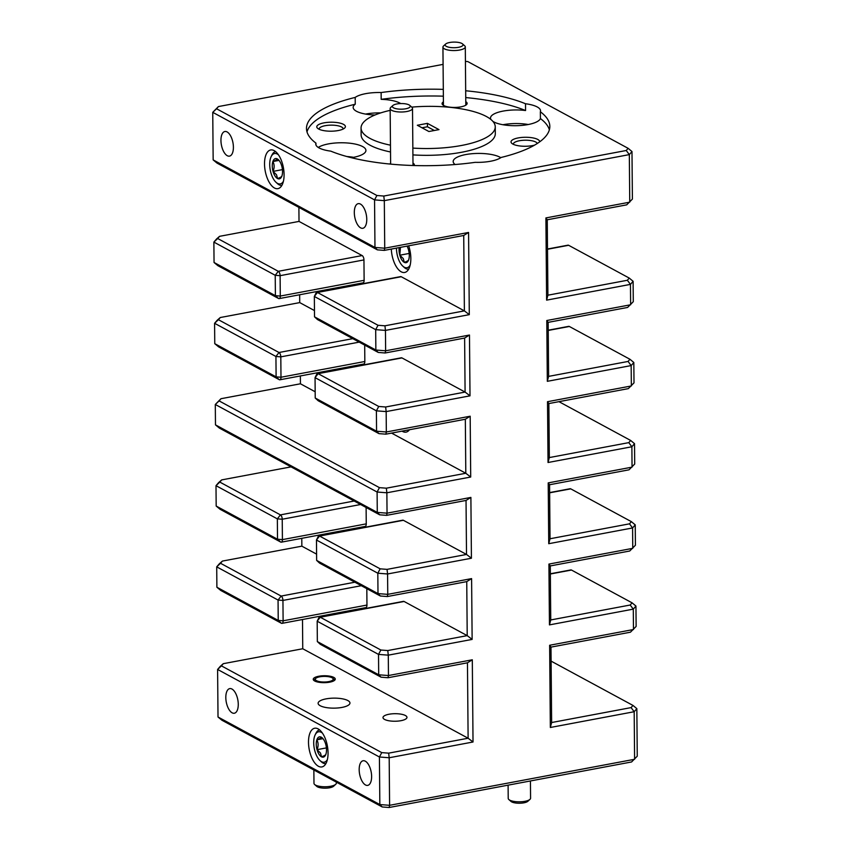 <?xml version="1.0" encoding="UTF-8"?>
<svg xmlns="http://www.w3.org/2000/svg" width="850" height="850" viewBox="0 0 850 850"><rect width="100%" height="100%" fill="white"/><g stroke="black" fill="none" stroke-linecap="round" stroke-linejoin="round"><path stroke-width="1.27" d="M396.865 103.966A8.946 2.816 -0.5 0 0 392.859 105.517A8.946 2.816 -0.5 0 0 395.601 108.577A8.946 2.816 -0.5 0 0 405.758 108.779A8.946 2.816 -0.5 0 0 409.743 105.368A8.946 2.816 -0.5 0 0 396.865 103.966M409.743 105.368L411.868 107.238A11.178 3.517 179.5 0 1 412.505 108.396A11.178 3.517 179.5 0 1 406.884 111.499A11.178 3.517 179.5 0 1 390.15 108.588A11.178 3.517 179.5 0 1 390.766 107.419L392.859 105.517M449.65 42.5A8.946 2.816 -0.5 0 0 445.644 44.051A8.946 2.816 -0.5 0 0 448.386 47.111A8.946 2.816 -0.5 0 0 458.543 47.313A8.946 2.816 -0.5 0 0 462.527 43.903A8.946 2.816 -0.5 0 0 449.65 42.5M462.527 43.903L464.652 45.773A11.178 3.517 179.5 0 1 465.301 46.931A11.178 3.517 179.5 0 1 459.669 50.033A11.178 3.517 179.5 0 1 442.935 47.122A11.178 3.517 179.5 0 1 443.551 45.953L445.644 44.051M319.812 676.802A8.946 2.816 -0.5 0 0 315.807 678.353A8.946 2.816 -0.5 0 0 318.538 681.413A8.946 2.816 -0.5 0 0 328.695 681.615A8.946 2.816 -0.5 0 0 332.69 678.204A8.946 2.816 -0.5 0 0 319.812 676.802M335.718 784.306L333.625 786.218A8.946 2.816 179.5 0 1 329.63 787.769A8.946 2.816 179.5 0 1 316.742 786.367L314.617 784.497A11.178 3.517 -0.5 0 0 330.714 786.25A11.178 3.517 -0.5 0 0 335.718 784.306A11.178 3.517 -0.5 0 0 336.345 783.137L336.334 782.138M313.862 769.972L313.979 783.339A11.178 3.517 -0.5 0 0 314.617 784.497M529.964 799.372L527.861 801.284A8.946 2.816 179.5 0 1 523.866 802.825A8.946 2.816 179.5 0 1 510.988 801.433L508.853 799.553A11.178 3.517 -0.5 0 0 524.949 801.306A11.178 3.517 -0.5 0 0 529.964 799.372A11.178 3.517 -0.5 0 0 530.581 798.203L530.432 780.959M508.098 785.156L508.215 798.394A11.178 3.517 -0.5 0 0 508.853 799.553M396.472 248.104A15.459 7.257 -100.6 0 0 400.541 263.351A15.459 7.257 -100.6 0 0 402.783 266.114A15.459 7.257 -100.6 0 0 410.168 265.072M408.659 269.163A17.181 8.064 79.4 0 1 404.122 267.346L402.783 266.114M399.139 247.605A10.328 4.845 -100.6 0 0 399.797 255.202A10.328 4.845 -100.6 0 0 401.742 259.76A10.328 4.845 -100.6 0 0 404.334 262.384A10.328 4.845 -100.6 0 0 408.308 260.663A10.328 4.845 -100.6 0 0 408.691 259.717A10.328 4.845 -100.6 0 0 408.51 249.868A10.328 4.845 -100.6 0 0 407.044 246.117M400.467 247.35L399.797 255.202L403.272 258.57L404.334 262.384C407.331 261.216 408.786 260.323 408.691 259.717M409.19 253.438L399.797 255.202M322.437 733.136A15.459 7.257 -100.6 0 0 315.169 734.846A15.459 7.257 -100.6 0 0 317.772 757.817A15.459 7.257 -100.6 0 0 320.004 760.58A15.459 7.257 -100.6 0 0 327.399 759.528M325.879 763.629A17.181 8.064 79.4 0 1 321.342 761.802L320.004 760.58M318.962 754.226A10.328 4.845 -100.6 0 0 321.555 756.851A10.328 4.845 -100.6 0 0 325.529 755.119A10.328 4.845 -100.6 0 0 325.911 754.184A10.328 4.845 -100.6 0 0 325.741 744.334A10.328 4.845 -100.6 0 0 322.299 737.928A10.328 4.845 -100.6 0 0 321.204 737.141A10.328 4.845 -100.6 0 0 316.848 739.808A10.328 4.845 -100.6 0 0 317.029 749.668A10.328 4.845 -100.6 0 0 318.962 754.226M321.204 737.141C321.332 737.736 319.876 738.618 316.848 739.808C318.474 742.773 318.527 746.056 317.029 749.668L320.493 753.036L321.555 756.851C324.562 755.671 326.017 754.789 325.911 754.184M315.169 734.846L315.977 733.21A17.181 8.064 79.4 0 1 319.547 729.874M323 738.661L316.848 739.808M326.411 747.904L317.029 749.668M278.46 154.859A15.459 7.257 -100.6 0 0 271.192 156.57A15.459 7.257 -100.6 0 0 273.785 179.541A15.459 7.257 -100.6 0 0 276.027 182.304A15.459 7.257 -100.6 0 0 283.411 181.262M281.902 185.353A17.181 8.064 79.4 0 1 277.366 183.536L276.027 182.304M274.986 175.95A10.328 4.845 -100.6 0 0 277.578 178.574A10.328 4.845 -100.6 0 0 281.552 176.843A10.328 4.845 -100.6 0 0 281.934 175.907A10.328 4.845 -100.6 0 0 281.754 166.058A10.328 4.845 -100.6 0 0 278.322 159.651A10.328 4.845 -100.6 0 0 277.228 158.876A10.328 4.845 -100.6 0 0 272.871 161.542A10.328 4.845 -100.6 0 0 273.041 171.392A10.328 4.845 -100.6 0 0 274.986 175.95M277.228 158.876C277.355 159.46 275.899 160.352 272.871 161.542C274.497 164.507 274.55 167.79 273.041 171.392L276.516 174.76L277.578 178.574C280.574 177.406 282.03 176.513 281.934 175.907M271.192 156.57L271.989 154.934A17.181 8.064 79.4 0 1 275.559 151.597M279.013 160.384L272.871 161.542M282.434 169.628L273.041 171.392M443.413 101.83A12.527 3.931 -0.5 0 0 442.797 104.911A12.527 3.931 -0.5 0 0 460.828 106.866A12.527 3.931 -0.5 0 0 466.438 104.699A12.527 3.931 -0.5 0 0 465.768 101.628M539.622 141.886A14.312 4.494 -0.5 0 0 532.822 137.881A14.312 4.494 -0.5 0 0 518.224 137.923A14.312 4.494 -0.5 0 0 511.838 143.374A14.312 4.494 -0.5 0 0 532.44 145.616A14.312 4.494 -0.5 0 0 534.597 145.127M537.274 143.491A11.985 3.772 -0.5 0 0 519.392 140.749A11.985 3.772 -0.5 0 0 513.368 144.086A11.985 3.772 -0.5 0 0 513.4 144.341M443.296 89.377A121.667 38.239 -0.5 0 0 381.129 92.544A25.054 7.873 -0.5 0 0 365.702 93.649A25.054 7.873 -0.5 0 0 355.183 97.421A121.667 38.239 -0.5 0 0 306.489 128.499A121.667 38.239 -0.5 0 0 315.945 143.108A25.054 7.873 -0.5 0 0 315.775 144.064A25.054 7.873 -0.5 0 0 330.799 151.141A121.667 38.239 -0.5 0 0 475.182 162.339A25.054 7.873 -0.5 0 0 490.609 161.234A25.054 7.873 -0.5 0 0 501.118 157.462A121.667 38.239 -0.5 0 0 549.822 126.384A121.667 38.239 -0.5 0 0 540.356 111.775A25.054 7.873 -0.5 0 0 540.536 110.819A25.054 7.873 -0.5 0 0 525.502 103.743L525.566 110.532A25.054 7.873 -0.5 0 0 503.104 111.095A25.054 7.873 -0.5 0 0 490.503 118.054A25.054 7.873 -0.5 0 0 490.971 119.531M540.356 111.775L540.419 118.575A25.054 7.873 -0.5 0 1 527.999 124.567A25.054 7.873 -0.5 0 1 492.83 121.327M528.264 124.514A25.054 7.873 -0.5 0 0 503.221 124.684A25.054 7.873 -0.5 0 0 502.956 124.738M318.782 676.249A11.008 3.453 179.5 0 1 335.261 679.107A11.008 3.453 179.5 0 1 329.726 682.168A11.008 3.453 179.5 0 1 313.246 679.299A11.008 3.453 179.5 0 1 318.782 676.249M389.024 714.244A11.985 3.772 179.5 0 1 406.969 717.368A11.985 3.772 179.5 0 1 400.934 720.694A11.985 3.772 179.5 0 1 382.989 717.57A11.985 3.772 179.5 0 1 389.024 714.244M326.124 698.859A15.927 5.004 179.5 0 1 349.956 703.003A15.927 5.004 179.5 0 1 341.944 707.423A15.927 5.004 179.5 0 1 318.112 703.279A15.927 5.004 179.5 0 1 326.124 698.859M414.163 165.538A12.527 3.931 -0.5 0 0 412.983 163.094M338.204 130.549A14.312 4.494 -0.5 0 0 344.611 128.074A14.312 4.494 -0.5 0 0 340.234 123.176A14.312 4.494 -0.5 0 0 323.978 122.857A14.312 4.494 -0.5 0 0 317.603 128.308A14.312 4.494 -0.5 0 0 338.204 130.549M343.071 129.072A11.985 3.772 -0.5 0 0 343.103 128.807A11.985 3.772 -0.5 0 0 325.157 125.694A11.985 3.772 -0.5 0 0 319.132 129.019A11.985 3.772 -0.5 0 0 319.164 129.285M500.788 157.696A25.054 7.873 -0.5 0 0 465.779 154.562A25.054 7.873 -0.5 0 0 453.178 161.511A25.054 7.873 -0.5 0 0 455.122 164.518M381.129 92.544L381.183 99.344A25.054 7.873 -0.5 0 1 400.743 103.573M380.694 112.912A25.054 7.873 -0.5 0 0 365.872 114.027A25.054 7.873 -0.5 0 0 365.606 114.081M351.369 157.707A25.054 7.873 -0.5 0 0 353.324 157.377A25.054 7.873 -0.5 0 0 365.925 150.418A25.054 7.873 -0.5 0 0 328.429 143.905A25.054 7.873 -0.5 0 0 318.251 147.443M353.589 157.324A25.054 7.873 -0.5 0 0 346.853 156.528M390.161 110.362A67.097 21.091 -0.5 0 0 361.059 128.031L361.123 134.821A67.097 21.091 -0.5 0 0 390.522 151.98M412.919 154.891A67.097 21.091 -0.5 0 0 461.55 152.278A67.097 21.091 -0.5 0 0 495.306 133.652L495.252 126.852A67.097 21.091 -0.5 0 0 411.74 107.121M361.059 128.031A67.097 21.091 -0.5 0 0 390.469 145.18M412.856 148.091A67.097 21.091 -0.5 0 0 461.497 145.477A67.097 21.091 -0.5 0 0 495.252 126.852M366.764 219.332A12.527 5.876 -100.6 0 0 358.222 203.66A12.527 5.876 -100.6 0 0 354.312 212.596A12.527 5.876 -100.6 0 0 362.844 228.278A12.527 5.876 -100.6 0 0 366.764 219.332M233.399 147.178A12.527 5.876 -100.6 0 0 224.867 131.506A12.527 5.876 -100.6 0 0 220.947 140.452A12.527 5.876 -100.6 0 0 229.489 156.124A12.527 5.876 -100.6 0 0 233.399 147.178M238.266 704.289A12.527 5.876 -100.6 0 0 229.723 688.617A12.527 5.876 -100.6 0 0 225.813 697.553A12.527 5.876 -100.6 0 0 234.345 713.235A12.527 5.876 -100.6 0 0 238.266 704.289M371.62 776.443A12.527 5.876 -100.6 0 0 363.088 760.761A12.527 5.876 -100.6 0 0 359.178 769.707A12.527 5.876 -100.6 0 0 367.71 785.379A12.527 5.876 -100.6 0 0 371.62 776.443M284.081 174.601A19.677 9.244 -100.6 0 0 270.661 149.961A19.677 9.244 -100.6 0 0 264.52 164.018A19.677 9.244 -100.6 0 0 277.929 188.647A19.677 9.244 -100.6 0 0 284.081 174.601M328.058 752.866A19.677 9.244 -100.6 0 0 314.649 728.237A19.677 9.244 -100.6 0 0 308.497 742.284A19.677 9.244 -100.6 0 0 321.906 766.923A19.677 9.244 -100.6 0 0 328.058 752.866M391.308 249.071A19.677 9.244 -100.6 0 0 404.685 272.467A19.677 9.244 -100.6 0 0 410.837 258.411A19.677 9.244 -100.6 0 0 408.669 245.809M427.422 123.367L438.983 129.625L428.889 131.516L417.329 125.258L427.422 123.367L427.454 126.767L421.993 127.787M472.132 639.412L388.291 655.159L388.461 675.537L472.303 659.791L473.025 741.997L389.183 757.754L389.598 805.311L634.599 759.284L634.185 711.726L550.343 727.472L549.631 645.267L633.473 629.521L633.293 609.131L549.451 624.888L548.919 564.081L632.761 548.335L632.581 527.946L548.739 543.702L548.207 482.896L632.049 467.139L631.879 446.76L548.037 462.506L547.506 401.699L631.348 385.953L631.168 365.574L547.326 381.321L546.794 320.514L630.636 304.767L630.456 284.378L546.614 300.135L545.902 217.929L629.744 202.173L629.329 154.615L384.317 200.643L384.731 248.2L468.573 232.454L469.296 314.659L385.454 330.406L385.634 350.784L469.476 335.038L470.007 395.845L386.166 411.591L386.336 431.981L470.178 416.224L470.709 477.031L386.867 492.788L387.047 513.166L470.889 497.42L471.421 558.227L387.579 573.973L387.759 594.352L471.601 578.606L472.132 639.412L467.213 635.63L404.09 601.481L320.248 617.227L380.864 650.027L387.77 650.558L467.213 635.63L466.746 581.623L387.292 596.551L380.386 596.009L319.781 563.221A3.581 1.679 79.4 0 1 319.43 562.966L316.646 560.405L377.995 593.597L377.814 573.219L316.466 540.026L316.646 560.405L319.781 563.221M318.909 535.925A3.581 1.679 79.4 0 1 319.547 536.042L316.466 540.026L318.134 536.626A3.581 1.679 79.4 0 1 318.909 535.925L402.751 520.179A3.581 1.679 79.4 0 1 403.389 520.296L319.547 536.042L380.152 568.831L387.058 569.372L466.512 554.444L403.389 520.296M471.421 558.227L466.512 554.444L466.034 500.438L386.591 515.355L379.684 514.824L219.343 428.071L215.475 424.862L377.283 512.412L377.103 492.022L215.294 404.483L215.475 424.862M366.106 507.482L366.254 523.866A3.581 1.679 79.4 0 1 365.128 526.426L281.286 542.173A3.581 1.679 79.4 0 1 280.659 542.056L220.054 509.267L216.176 506.047L277.525 539.24L277.344 518.861L215.996 485.669L216.176 506.047M301.782 538.326L301.846 546.168L222.403 561.085L220.522 563.274L281.127 596.062A3.581 1.679 79.4 0 1 282.944 600.429L283.114 620.808A3.581 1.679 79.4 0 1 281.998 623.358A3.581 1.679 79.4 0 1 281.371 623.241L220.756 590.452L216.888 587.244L278.237 620.426L278.056 600.047L216.708 566.854L216.888 587.244M316.593 554.136L301.846 546.168M366.817 588.668L366.956 605.062A3.581 1.679 79.4 0 1 365.84 607.612L281.998 623.358M302.494 619.512L302.749 648.752L468.116 738.225L467.457 662.809L388.004 677.737L381.098 677.195L320.493 644.406A3.581 1.679 79.4 0 1 320.142 644.151L317.348 641.591L378.696 674.783L378.516 654.404L317.178 621.212L317.348 641.591L320.493 644.406M319.621 617.111A3.581 1.679 79.4 0 1 320.248 617.227L317.178 621.212L318.846 617.812A3.581 1.679 79.4 0 1 319.621 617.111L403.463 601.364A3.581 1.679 79.4 0 1 404.09 601.481M470.007 395.845L465.088 392.073L401.965 357.914L318.123 373.671L378.739 406.459L385.645 406.991L465.088 392.073L464.621 338.056L385.167 352.984L378.261 352.442L317.656 319.653A3.581 1.679 79.4 0 1 317.305 319.398L314.521 316.837L375.859 350.03L375.689 329.651L314.341 296.459L314.521 316.837L317.656 319.653M316.784 292.358A3.581 1.679 79.4 0 1 317.411 292.474L314.341 296.459L316.009 293.059A3.581 1.679 79.4 0 1 316.784 292.358L400.626 276.611A3.581 1.679 79.4 0 1 401.253 276.728L317.411 292.474L378.027 325.274L384.933 325.805L464.387 310.877L401.253 276.728M469.296 314.659L464.387 310.877L463.728 235.471L384.274 250.389L377.368 249.857L217.026 163.104L213.159 159.896L374.967 247.446L374.553 199.888L212.744 112.338L213.159 159.896M298.892 207.4L299.019 221.414L219.566 236.332L217.685 238.521L278.301 271.309A3.581 1.679 79.4 0 1 280.107 275.676L280.288 296.055A3.581 1.679 79.4 0 1 279.161 298.605A3.581 1.679 79.4 0 1 278.534 298.488L217.929 265.699L214.051 262.491L275.4 295.672L275.219 275.294L213.871 242.101L214.051 262.491M362.142 255.563A3.581 1.679 79.4 0 1 363.949 259.919L280.107 275.676L275.219 275.294L278.301 271.309L362.142 255.563L299.019 221.414M363.949 259.919L364.129 280.309A3.581 1.679 79.4 0 1 363.003 282.859L279.161 298.605M299.657 294.759L299.721 302.6L220.278 317.528L218.397 319.706L279.002 352.506A3.581 1.679 79.4 0 1 280.808 356.862L280.989 377.241A3.581 1.679 79.4 0 1 279.873 379.801A3.581 1.679 79.4 0 1 279.246 379.674L218.631 346.885L214.763 343.676L276.112 376.869L275.931 356.479L214.583 323.297L214.763 343.676M314.468 310.579L299.721 302.6M364.692 345.1L364.831 361.494A3.581 1.679 79.4 0 1 363.715 364.044L279.873 379.801M300.358 375.944L300.433 383.786L220.979 398.714L219.109 400.902L379.44 487.645L386.346 488.187L465.8 473.259L391.574 433.096M315.169 391.765L300.433 383.786M470.709 477.031L465.8 473.259L465.332 419.241L385.879 434.169L378.973 433.638L318.357 400.839A3.581 1.679 79.4 0 1 318.017 400.594L315.223 398.034L376.571 431.216L376.391 410.837L315.053 377.644L315.223 398.034L318.357 400.839M317.496 373.543A3.581 1.679 79.4 0 1 318.123 373.671L315.053 377.644L316.721 374.255A3.581 1.679 79.4 0 1 317.496 373.543L401.338 357.797A3.581 1.679 79.4 0 1 401.965 357.914M402.05 431.131A19.677 9.244 -100.6 0 0 406.077 432.119A19.677 9.244 -100.6 0 0 409.466 429.739M382.234 806.969L379.833 804.546L379.419 756.989L217.6 669.449L218.014 717.007L379.833 804.546L389.598 805.311L389.141 807.5L382.234 806.969L221.893 720.216L218.014 717.007M525.502 103.743A121.667 38.239 -0.5 0 0 465.683 90.769M443.084 64.377L218.429 106.569L216.559 108.757L376.89 195.5L383.796 196.042L626.237 150.503L628.107 148.314L467.766 61.572L465.418 61.381M626.237 150.503L629.329 154.615L631.986 151.523L632.4 199.081L626.705 204.85L547.251 219.778L547.91 295.194L627.364 280.266L629.244 278.078L633.112 281.297L633.293 301.676L627.597 307.445L548.154 322.362L548.622 376.38L628.076 361.452L629.946 359.263L633.824 362.483L634.004 382.861L628.309 388.631L548.856 403.559L549.334 457.566L628.777 442.638L631.879 446.76L634.525 443.668L634.706 464.047L629.021 469.816L549.567 484.744L550.035 538.751L629.489 523.834L631.369 521.645L635.237 524.854L635.418 545.243L629.722 551.002L550.279 565.93L550.747 619.947L630.201 605.019L633.293 609.131L635.949 606.05L636.129 626.429L630.434 632.198L550.981 647.116L551.639 722.532L631.093 707.604L634.185 711.726L636.841 708.634L637.256 756.192L631.571 761.961L389.141 807.5M302.749 648.752L223.295 663.68L221.414 665.869L381.756 752.611L388.663 753.153L468.116 738.225L473.025 741.997M291.051 466.873L221.691 479.899L219.81 482.088L280.426 514.877A3.581 1.679 79.4 0 1 282.232 519.233L282.413 539.622A3.581 1.679 79.4 0 1 281.286 542.173M378.261 352.442L375.859 350.03L385.634 350.784L385.167 352.984M384.933 325.805L385.454 330.406L375.689 329.651L378.027 325.274M385.645 406.991L386.166 411.591L376.391 410.837L378.739 406.459M378.973 433.638L376.571 431.216L386.336 431.981L385.879 434.169M386.346 488.187L386.867 492.788L377.103 492.022L379.44 487.645M379.684 514.824L377.283 512.412L387.047 513.166L386.591 515.355M380.386 596.009L377.995 593.597L387.759 594.352L387.292 596.551M387.058 569.372L387.579 573.973L377.814 573.219L380.152 568.831M387.77 650.558L388.291 655.159L378.516 654.404L380.864 650.027M381.098 677.195L378.696 674.783L388.461 675.537L388.004 677.737M220.522 563.274L216.708 566.854L219.364 563.763L222.403 561.085M219.81 482.088L215.996 485.669L218.652 482.577L221.691 479.899M219.109 400.902L215.294 404.483L220.979 398.714M218.397 319.706L214.583 323.297L217.239 320.206L220.278 317.528M217.685 238.521L213.871 242.101L216.527 239.009L219.566 236.332M221.414 665.869L217.6 669.449L220.256 666.357L223.295 663.68M377.368 249.857L374.967 247.446L384.731 248.2L384.274 250.389M383.796 196.042L384.317 200.643L374.553 199.888L376.89 195.5M388.663 753.153L389.183 757.754L379.419 756.989L381.756 752.611M216.559 108.757L212.744 112.338L218.429 106.569M467.457 662.809L472.303 659.791M470.889 497.42L466.034 500.438M466.746 581.623L471.601 578.606M468.573 232.454L463.728 235.471M469.476 335.038L464.621 338.056M465.332 419.241L470.178 416.224M315.945 143.108L315.966 145.021M306.999 131.899A121.667 38.239 -0.5 0 1 355.247 104.21L355.183 97.421M390.628 163.296A12.527 3.931 -0.5 0 0 389.736 164.029M549.366 129.784A121.667 38.239 -0.5 0 0 540.419 118.575M525.566 110.532A121.667 38.239 -0.5 0 0 465.736 97.569M443.36 96.177A121.667 38.239 -0.5 0 0 381.183 99.344M355.247 104.21A25.054 7.873 -0.5 0 0 353.154 107.397A25.054 7.873 -0.5 0 0 374.956 115.016M427.454 126.767L434.339 130.496M631.369 521.645L570.754 488.856A3.581 1.679 -100.6 0 0 570.127 488.729L549.642 492.586M630.201 605.019L632.071 602.831L571.466 570.042A3.581 1.679 -100.6 0 0 570.839 569.925L550.343 573.771M629.244 278.078L568.629 245.289A3.581 1.679 -100.6 0 0 568.002 245.172L547.506 249.018M629.946 359.263L569.341 326.474A3.581 1.679 -100.6 0 0 568.714 326.358L548.218 330.204M631.093 707.604L632.974 705.426L551.108 661.13M628.777 442.638L630.657 440.459L558.949 401.657M635.237 524.854L632.581 527.946L629.489 523.834M633.824 362.483L631.168 365.574L628.076 361.452M633.112 281.297L630.456 284.378L627.364 280.266M547.251 219.778L545.902 217.929M547.91 295.194L546.614 300.135M634.525 443.668L630.657 440.459M548.154 322.362L546.794 320.514M548.037 462.506L549.334 457.566M548.622 376.38L547.326 381.321M547.506 401.699L548.856 403.559M636.841 708.634L632.974 705.426M550.343 727.472L551.639 722.532M549.631 645.267L550.981 647.116M635.949 606.05L632.071 602.831M549.567 484.744L548.207 482.896M549.451 624.888L550.747 619.947M550.035 538.751L548.739 543.702M548.919 564.081L550.279 565.93M631.986 151.523L628.107 148.314M359.21 342.136L280.808 356.862L275.931 356.479L279.002 352.506L352.761 338.651M361.335 585.703L282.944 600.429L278.056 600.047L281.127 596.062L354.886 582.207M360.623 504.507L282.232 519.233L277.344 518.861L280.426 514.877L354.174 501.022M280.659 542.056L277.525 539.24L282.413 539.622L366.254 523.866M281.371 623.241L278.237 620.426L283.114 620.808L366.956 605.062M278.534 298.488L275.4 295.672L280.288 296.055L364.129 280.309M279.246 379.674L276.112 376.869L280.989 377.241L364.831 361.494M570.754 488.856L549.642 492.819M571.466 570.042L550.343 574.005M568.629 245.289L547.517 249.252M569.341 326.474L548.218 330.448M390.15 108.588L390.628 164.114M412.505 108.396L413.004 165.506M442.935 47.122L443.445 105.379M465.301 46.931L465.8 105.177M315.807 678.353L313.714 680.255M332.69 678.204L334.815 680.074"/></g></svg>
